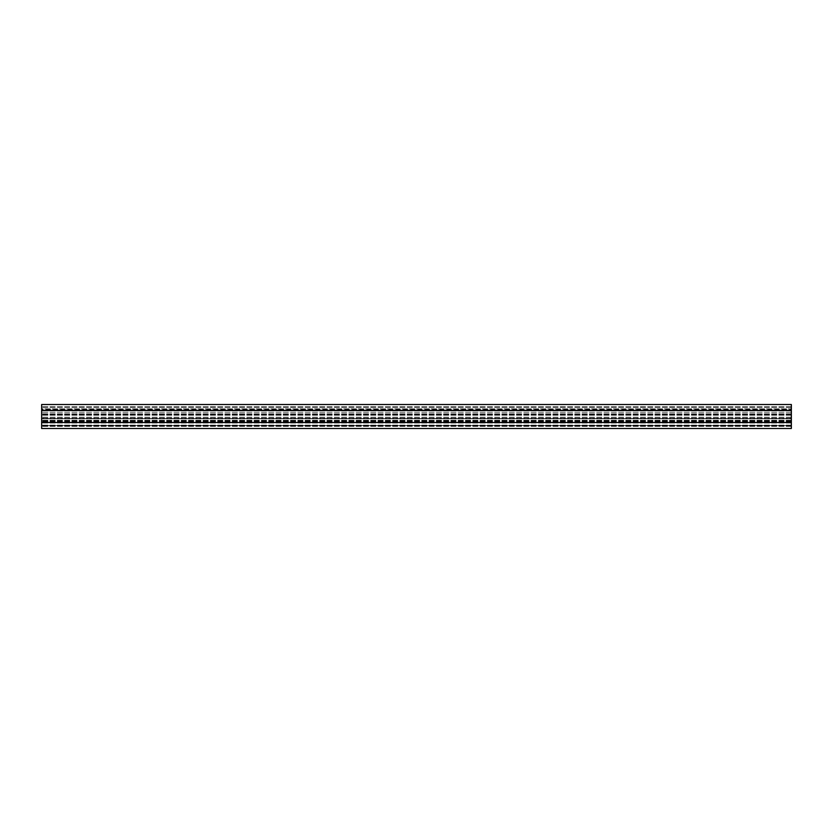 <?xml version="1.0" encoding="UTF-8"?>
<svg xmlns="http://www.w3.org/2000/svg" width="833" height="833" viewBox="0 0 833 833"><rect width="100%" height="100%" fill="white"/><g stroke="black" fill="none" stroke-linecap="round" stroke-linejoin="round"><path stroke-width="0.62" stroke-dasharray="4.17 3.12" d="M41.65 409.315L41.65 415.23L41.65 406.608L41.65 409.315L791.35 409.315L791.35 406.608L791.35 415.23L791.35 406.608L791.35 409.315L41.65 409.315M41.65 416.5L41.65 412.751L41.65 416.5M791.35 416.5L791.35 412.751L791.35 416.5M41.65 408.868L41.65 425.496L41.65 408.868L791.35 408.868L791.35 407.504L791.35 421.748L791.35 408.868L41.65 408.868M791.35 425.496L791.35 404.505L41.65 404.505L41.65 428.495L41.65 420.582L41.65 428.495L791.35 428.495L791.35 421.519L791.35 425.496L41.65 425.496L791.35 425.496M791.35 418.562L791.35 426.392L791.35 418.083L791.35 426.392L791.35 418.562L41.65 418.562L791.35 418.562M41.65 418.77L41.65 409.898L41.65 418.77L791.35 418.77L41.65 418.77M41.65 409.898L41.65 411.044L41.65 409.898L791.35 409.898L41.65 409.898M791.35 421.519L41.65 421.519L791.35 421.519M791.35 428.495L41.65 428.495L791.35 428.495M791.35 406.608L41.65 406.608L791.35 406.608M791.35 426.392L41.65 426.392L791.35 426.392M791.35 407.504L41.65 407.504L791.35 407.504M791.35 421.748L41.65 421.748L791.35 421.748M791.35 420.582L41.65 420.582L791.35 420.582M791.35 411.044L41.65 411.044L791.35 411.044M791.35 425.122L41.65 425.122L791.35 425.122M791.35 421.894L41.65 421.894L791.35 421.894M791.35 423.018L41.65 423.018L791.35 423.018M791.35 426.246L41.65 426.246L791.35 426.246M791.35 422.498L41.65 422.498M791.35 410.502L41.65 410.502M791.35 414.98L41.65 414.98L791.35 414.98M791.35 414.699L41.65 414.699L791.35 414.699M791.35 414.313L41.65 414.313L791.35 414.313M791.35 414.043L41.65 414.043L791.35 414.043M791.35 418.832L41.65 418.832L791.35 418.832M791.35 421.644L41.65 421.644L791.35 421.644M791.35 422.31L41.65 422.31L791.35 422.31M791.35 425.642L41.65 425.642L791.35 425.642M791.35 417.218L41.65 417.218L791.35 417.218M791.35 420.884L41.65 420.884L791.35 420.884M791.35 412.751L41.65 412.751L791.35 412.751M791.35 420.249L41.65 420.249L791.35 420.249M791.35 415.23L41.65 415.23L791.35 415.23M791.35 410.586L41.65 410.586L791.35 410.586M791.35 414.792L41.65 414.792L791.35 414.792M791.35 418.083L41.65 418.083L791.35 418.083M791.35 422.279L41.65 422.279L791.35 422.279M791.35 421.56L41.65 421.56L791.35 421.56"/><path stroke-width="1.25" d="M791.35 404.505L791.35 428.495L41.65 428.495L41.65 404.505L791.35 404.505M791.35 410.502L41.65 410.502M791.35 422.498L41.65 422.498"/></g></svg>
